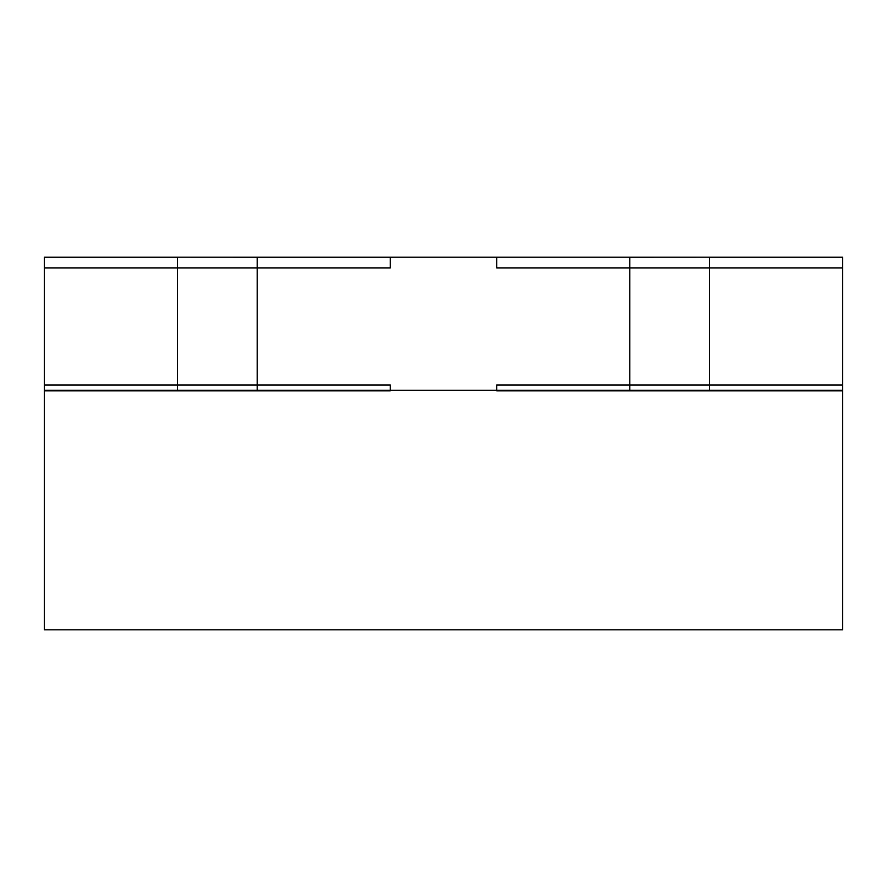 <?xml version="1.0" encoding="UTF-8"?>
<svg xmlns="http://www.w3.org/2000/svg" width="887" height="887" viewBox="0 0 887 887"><rect width="100%" height="100%" fill="white"/><g stroke="black" fill="none" stroke-linecap="round" stroke-linejoin="round"><path stroke-width="1.33" d="M709.6 384.98L709.6 390.834L629.77 390.834L629.77 384.98L842.65 384.98L842.65 629.792L44.35 629.792L44.35 384.98L177.4 384.98L177.4 390.834L44.35 390.834M496.72 257.208L496.72 267.896L629.77 267.896L629.77 257.208L44.35 257.208L44.35 390.302L177.4 390.302L177.4 257.252L44.35 257.252L44.35 267.896L177.4 267.896L177.4 257.208L257.23 257.252L257.23 390.302L177.4 390.302M842.65 267.896L842.65 257.208L709.6 257.208L709.6 267.896L842.65 267.896M629.77 267.896L709.6 267.896M709.6 390.302L709.6 257.252L842.65 257.252L842.65 390.302L629.77 390.302L629.77 257.252L709.6 257.208L257.23 257.252L257.23 267.896L177.4 267.896M257.23 267.896L390.28 267.896L390.28 257.208M257.23 384.98L257.23 390.834L390.28 390.834L390.28 384.98L177.4 384.98M257.23 390.834L177.4 390.834M842.65 390.834L709.6 390.834M629.77 384.98L496.72 384.98L496.72 390.834L629.77 390.834M629.77 390.302L257.23 390.302"/></g></svg>
